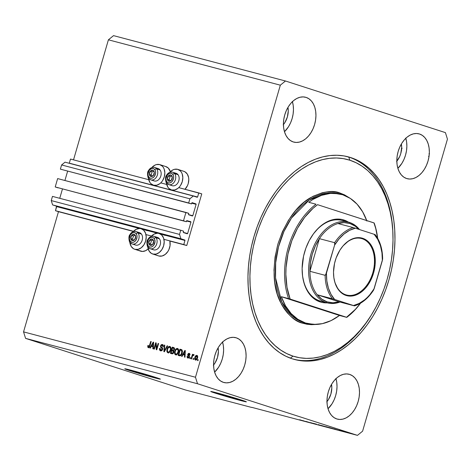 <?xml version="1.0" encoding="UTF-8"?>
<svg xmlns="http://www.w3.org/2000/svg" width="471" height="471" viewBox="0 0 471 471"><rect width="100%" height="100%" fill="white"/><g stroke="black" fill="none" stroke-linecap="round" stroke-linejoin="round"><path stroke-width="0.71" d="M186.757 245.521L163.937 239.321L183.772 244.555L184.962 240.463L162.106 234.428L184.962 240.463L183.772 244.555L186.757 245.521L169.866 241.064L186.757 245.521L201.765 193.875L186.757 245.521M151.527 236.048L145.951 234.576L151.527 236.048M133.54 231.302L55.49 210.708L133.405 231.444L58.475 211.673L23.55 331.878L195.477 377.242L280.327 85.18L108.401 39.817L73.523 159.863L108.401 39.817L280.327 85.18L285.461 80.994L445.419 132.622L447.45 139.122L362.599 431.183L357.465 435.369L197.508 383.741L25.581 338.378L185.539 390.006L251.661 407.45L185.539 390.006L25.581 338.378L197.508 383.741L195.477 377.242L23.55 331.878L25.581 338.378L23.55 331.878L58.475 211.673L55.49 210.708L133.54 231.302M157.561 233.233L144.12 229.683L157.561 233.233M139.575 228.482L56.679 206.61L55.49 210.708L56.544 206.18L184.968 240.186L180.888 238.756L52.605 204.909L184.826 240.027L180.888 238.756L179.539 234.423L51.251 200.575L52.605 204.909L180.888 238.756L179.539 234.423L180.752 230.237L52.469 196.389L51.251 200.575L179.539 234.423L180.752 230.237L183.619 231.161L183.331 232.144L183.619 231.161L180.752 230.237L52.469 196.389L51.251 200.575L52.605 204.909L56.544 206.18L56.679 206.61L139.575 228.482M183.466 232.574L183.331 232.144L183.466 232.574L187.287 233.81L183.466 232.574M187.629 233.528L190.943 222.129L186.575 220.981L190.943 222.129L187.629 233.528L183.325 232.391L187.629 233.528M62.443 189.03L59.746 198.309L62.443 189.03M190.808 221.7L190.943 222.129L190.808 221.7L186.704 220.616L190.808 221.7M186.646 220.746L186.363 221.723L55.213 186.952L58.074 187.876L55.213 186.952L57.645 178.58L185.927 212.433L183.496 220.799L55.213 186.952L57.645 178.58L188.794 213.357L188.506 214.334L188.794 213.357L185.927 212.433L183.496 220.799L186.363 221.723L186.646 220.746M188.641 214.77L188.506 214.334L188.641 214.77L192.462 216.001L188.641 214.77M192.804 215.724L196.119 204.326L191.75 203.172L196.119 204.326L192.804 215.724L188.5 214.588L192.804 215.724M67.618 171.22L64.916 180.499L67.618 171.22M195.983 203.89L196.119 204.326L195.983 203.89L192.144 202.654L191.532 203.914L60.382 169.142L188.671 202.989L189.884 198.809L61.601 164.956L60.382 169.142L61.601 164.956L189.884 198.809L193.31 196.013L65.022 162.165L61.601 164.956L65.022 162.165L193.31 196.013L197.249 197.284L193.31 196.013L189.884 198.809L188.671 202.989L191.532 203.914L191.874 202.807L195.983 203.89L192.162 202.66L195.983 203.89M197.59 197.008L198.78 192.91L178.756 187.629L201.765 193.875L198.78 192.91L197.59 197.008L69.302 163.16L197.59 197.008M166.71 184.449L160.77 182.883L166.71 184.449M148.724 179.704L70.491 159.063L69.302 163.16L70.491 159.063L148.724 179.704M147.676 374.934L151.344 376.082A12.205 0.33 16.2 0 1 154.364 377.189A12.205 0.33 16.2 0 1 146.805 375.316A12.205 0.33 16.2 0 1 133.941 371.489L134.064 371.06L133.941 371.489L131.274 370.4L136.631 371.749L155.813 377.454A18.552 0.5 16.2 0 1 160.405 379.137A18.552 0.5 16.2 0 1 148.918 376.288A18.552 0.5 16.2 0 1 129.366 370.471L129.413 370.294A18.552 0.5 -163.8 0 0 147.394 375.67A18.552 0.5 -163.8 0 0 160.122 378.961M219.904 394.168L220.028 393.744L219.904 394.168L217.237 393.085L223.189 394.592A12.205 0.33 16.2 0 0 216.884 393.061L216.884 393.061A12.205 0.33 16.2 0 0 219.904 394.168A12.205 0.33 16.2 0 0 232.768 397.995A12.205 0.33 16.2 0 0 240.328 399.873A12.205 0.33 16.2 0 0 237.307 398.76L240.31 399.885L236.46 399.002L219.904 394.168M211.073 391.472A18.552 0.5 -163.8 0 0 215.377 392.979L215.329 393.155A18.552 0.5 16.2 0 1 210.737 391.472A18.552 0.5 16.2 0 1 222.224 394.321A18.552 0.5 16.2 0 1 241.776 400.132L245.827 401.787L234.523 398.866L210.761 391.454L222.583 394.421L241.776 400.132A18.552 0.5 16.2 0 1 246.368 401.822A18.552 0.5 16.2 0 1 234.882 398.972A18.552 0.5 16.2 0 1 215.329 393.155L215.377 392.979A18.552 0.5 -163.8 0 0 233.357 398.348A18.552 0.5 -163.8 0 0 246.086 401.639M213.351 365.29L215.047 362.976L217.502 357.43L218.414 351.39L218.126 347.781A15.767 10.656 -75.2 0 1 213.581 365.019M283.195 124.874L284.896 122.56L287.351 117.014L288.264 110.973L287.975 107.364A15.767 10.656 -75.2 0 1 283.43 124.597M335.882 378.425L336.759 382.393L337.018 386.691L336.653 391.142L335.682 395.575L334.133 399.826L332.067 403.729L328.034 408.757A23.191 15.667 104.8 0 0 335.964 378.696M349.712 374.433A23.191 15.667 -75.2 0 1 358.278 401.098A23.191 15.667 -75.2 0 1 337.324 419.113A23.191 15.667 -75.2 0 1 336.777 418.954L333.986 417.583L331.555 415.416L329.576 412.525L328.116 409.028L327.239 405.054L326.98 400.762L327.345 396.311L328.322 391.878L329.871 387.627L331.931 383.724L334.428 380.321L337.265 377.548L340.327 375.505L343.506 374.28L346.674 373.921L349.712 374.433L352.496 375.799L354.928 377.966L356.906 380.856L358.366 384.354L359.243 388.328L359.503 392.62L359.137 397.071L358.16 401.51L356.612 405.761L354.551 409.658L352.055 413.061L349.217 415.84L346.156 417.877L342.976 419.102L339.809 419.467L336.777 418.954A23.191 15.667 -75.2 0 1 328.205 392.284A23.191 15.667 -75.2 0 1 349.158 374.268A23.191 15.667 -75.2 0 1 349.712 374.433L348.599 374.139L349.712 374.433M405.731 138.009L406.608 141.977L406.867 146.269L406.502 150.72L405.525 155.159L403.977 159.41L401.916 163.307L397.883 168.335A23.191 15.667 104.8 0 0 405.814 138.28M419.555 134.011A23.191 15.667 -75.2 0 1 428.127 160.682A23.191 15.667 -75.2 0 1 407.174 178.697A23.191 15.667 -75.2 0 1 406.62 178.533L403.835 177.167L401.404 175L399.42 172.109L397.966 168.606L397.088 164.638L396.829 160.346L397.194 155.895L398.166 151.456L399.714 147.205L401.781 143.308L404.277 139.905L407.109 137.126L410.176 135.089L413.355 133.864L416.523 133.499L419.555 134.011L422.346 135.377L424.777 137.55L426.755 140.44L428.216 143.938L429.087 147.912L429.352 152.204L428.987 156.655L428.009 161.088L426.461 165.339L424.4 169.242L421.904 172.645L419.066 175.418L415.999 177.461L412.826 178.686L409.658 179.045L406.62 178.533A23.191 15.667 -75.2 0 1 398.054 151.868A23.191 15.667 -75.2 0 1 419.007 133.852A23.191 15.667 -75.2 0 1 419.555 134.011L418.448 133.723L419.555 134.011M292.326 101.406L293.203 105.374L293.462 109.672L293.097 114.123L292.126 118.557L290.578 122.807L288.517 126.711L284.478 131.739A23.191 15.667 104.8 0 0 292.409 101.677M306.156 97.415A23.191 15.667 -75.2 0 1 314.722 124.079A23.191 15.667 -75.2 0 1 293.769 142.095A23.191 15.667 -75.2 0 1 293.221 141.936L290.43 140.564L287.999 138.397L286.021 135.507L284.561 132.01L283.689 128.035L283.424 123.743L283.789 119.293L284.767 114.859L286.315 110.608L288.376 106.705L290.872 103.302L293.71 100.529L296.777 98.486L299.95 97.261L303.118 96.902L306.156 97.415L308.941 98.78L311.372 100.947L313.356 103.838L314.811 107.335L315.688 111.309L315.947 115.601L315.582 120.052L314.61 124.491L313.062 128.736L310.995 132.639L308.499 136.042L305.667 138.821L302.6 140.858L299.421 142.083L296.253 142.448L293.221 141.936A23.191 15.667 -75.2 0 1 284.649 115.265A23.191 15.667 -75.2 0 1 305.602 97.25A23.191 15.667 -75.2 0 1 306.156 97.415L305.043 97.12L306.156 97.415M222.483 341.822L223.354 345.796L223.619 350.088L223.254 354.539L222.277 358.973L220.728 363.223L218.668 367.127L214.629 372.155A23.191 15.667 104.8 0 0 222.565 342.093M236.307 337.831A23.191 15.667 -75.2 0 1 244.879 364.495A23.191 15.667 -75.2 0 1 223.925 382.511A23.191 15.667 -75.2 0 1 223.372 382.352L220.587 380.986L218.155 378.814L216.171 375.923L214.717 372.426L213.84 368.452L213.581 364.16L213.94 359.709L214.917 355.275L216.466 351.025L218.526 347.121L221.023 343.718L223.86 340.945L226.928 338.908L230.101 337.683L233.269 337.318L236.307 337.831L239.091 339.197L241.523 341.369L243.507 344.254L244.961 347.757L245.838 351.725L246.097 356.023L245.732 360.468L244.761 364.907L243.213 369.158L241.152 373.061L238.65 376.464L235.818 379.237L232.751 381.274L229.571 382.499L226.404 382.864L223.372 382.352A23.191 15.667 -75.2 0 1 214.8 355.682A23.191 15.667 -75.2 0 1 235.753 337.666A23.191 15.667 -75.2 0 1 236.307 337.831L235.194 337.536L236.307 337.831M153.605 185.227A10.762 7.93 107.9 0 1 153.305 185.138A10.762 7.93 107.9 0 1 148.43 177.997L149.849 182.359L150.897 183.666L153.605 185.227L156.59 186.192L153.605 185.227L156.772 185.215L159.91 183.631L161.317 182.318L162.548 180.723L164.279 176.919L164.844 172.816L164.155 169.024L163.366 167.435L162.312 166.128L159.61 164.567A10.762 7.93 107.9 0 1 159.91 164.656A10.762 7.93 107.9 0 1 164.214 177.125A10.762 7.93 107.9 0 1 153.605 185.227M151.786 167.599A10.762 7.93 107.9 0 1 159.61 164.567L156.443 164.579L154.841 165.186L151.786 167.599M171.591 189.972A10.762 7.93 107.9 0 1 171.291 189.884A10.762 7.93 107.9 0 1 166.416 182.742L167.835 187.105L168.883 188.412L171.591 189.972L174.576 190.938L171.591 189.972L174.759 189.96L177.897 188.376L179.304 187.064L180.534 185.468L182.265 181.665L182.83 177.561L182.142 173.77L181.353 172.18L180.299 170.873L177.596 169.313A10.762 7.93 107.9 0 1 177.897 169.401A10.762 7.93 107.9 0 1 182.2 181.871A10.762 7.93 107.9 0 1 171.591 189.972M169.772 172.351A10.762 7.93 107.9 0 1 177.596 169.313L174.429 169.325L172.828 169.931L169.772 172.351M134.677 249.247A10.762 7.93 107.9 0 0 134.983 249.336L138.144 249.324L141.282 247.746L143.92 244.832L145.651 241.034L146.216 236.925L145.527 233.139L143.69 230.242L140.982 228.682A10.762 7.93 107.9 0 0 133.158 231.714L136.213 229.295L139.428 228.482L140.982 228.682A10.762 7.93 107.9 0 1 141.288 228.771A10.762 7.93 107.9 0 1 145.592 241.24A10.762 7.93 107.9 0 1 134.983 249.336L140.947 251.267A10.762 7.93 -72.1 0 0 148.171 248.871L145.716 250.649L142.501 251.461L134.983 249.336L133.54 248.747L131.226 246.474L129.802 242.106A10.762 7.93 107.9 0 0 134.677 249.247L140.646 251.173A10.762 7.93 -72.1 0 0 140.947 251.267M152.663 253.993A10.762 7.93 107.9 0 0 152.969 254.087L156.131 254.075L159.269 252.491L161.906 249.577L163.637 245.78L164.202 241.67L163.514 237.884L161.677 234.988L158.968 233.428A10.762 7.93 107.9 0 0 151.144 236.46L154.2 234.04L157.414 233.227L158.968 233.428A10.762 7.93 107.9 0 1 159.275 233.516A10.762 7.93 107.9 0 1 163.578 245.986A10.762 7.93 107.9 0 1 152.969 254.087L158.933 256.012A10.762 7.93 -72.1 0 0 167.47 252.091A10.762 7.93 -72.1 0 0 169.866 241.064L170.043 245.65L168.871 249.683L167.876 251.502L165.239 254.417L162.101 256L158.933 256.012L151.527 253.492L149.213 251.22L147.788 246.857A10.762 7.93 107.9 0 0 152.663 253.993L158.633 255.924A10.762 7.93 -72.1 0 0 158.933 256.012M350.695 157.561A104.815 70.815 -75.2 0 1 389.435 278.102A104.815 70.815 -75.2 0 1 294.722 359.532A104.815 70.815 -75.2 0 1 292.232 358.802L285.762 356.182L279.633 352.62L273.91 348.151L268.647 342.811L263.89 336.659L259.686 329.753L256.083 322.152L253.104 313.939L250.784 305.184L249.147 295.982L248.205 286.415L247.964 276.577L248.435 266.562L249.612 256.459L251.479 246.38L254.022 236.413L257.207 226.657L261.016 217.202L265.409 208.141L270.342 199.569L275.765 191.556L281.629 184.179L287.875 177.526L294.446 171.638L301.275 166.593L308.299 162.424L315.452 159.18L322.659 156.89L329.859 155.577L336.977 155.247L343.948 155.913L350.695 157.561L357.165 160.181L363.294 163.743L369.017 168.212L374.28 173.552L379.037 179.704L383.241 186.616L386.85 194.211L389.823 202.424L392.143 211.179L393.785 220.381L394.727 229.948L394.963 239.786L394.492 249.807L393.314 259.904L391.448 269.983L388.911 279.951L385.72 289.706L381.91 299.162L377.518 308.222L372.59 316.8L367.162 324.813L361.304 332.185L355.057 338.843L348.487 344.725L341.652 349.77L334.628 353.939L327.475 357.183L320.268 359.473L313.068 360.786L305.95 361.116L298.985 360.45L292.232 358.802A104.815 70.815 -75.2 0 1 253.492 238.261A104.815 70.815 -75.2 0 1 348.204 156.831A104.815 70.815 -75.2 0 1 350.695 157.561L348.711 157.037L350.695 157.561M396.6 161.476L399.702 156.507L400.75 153.617L401.663 147.576L401.38 143.967A15.767 10.656 -75.2 0 1 396.829 161.2M326.75 401.893L328.452 399.579L330.907 394.033L331.814 387.992L331.531 384.383A15.767 10.656 -75.2 0 1 326.98 401.622M251.791 407.344L357.465 435.369L251.791 407.344M155.771 344.166L154.329 349.129L153.846 349.005L155.66 342.77L156.172 342.906L156.678 348.387L158.121 343.418L158.603 343.547L156.79 349.782L156.278 349.647L155.771 344.166L156.278 349.647L156.79 349.782L158.603 343.547L158.121 343.418L156.678 348.387L156.172 342.906L155.66 342.77L153.846 349.005L154.329 349.129L155.771 344.166L156.301 344.342L155.771 344.166M162.583 349.441L161.771 350.677L160.888 350.924L160.028 350.583L159.528 349.205L159.663 348.357L160.169 348.405L160.458 349.947L161.212 350.188L161.9 349.77L162.071 348.564L160.699 347.327L160.458 346.138L161.282 344.654L162.513 344.501L163.254 345.225L163.254 346.691L162.748 346.644L162.754 345.685L162.012 345.155L161.2 345.543L160.947 346.462L162.536 348.087L162.583 349.441L162.307 347.763L160.976 346.621L161.011 345.95L160.534 345.808L162.101 349.335L160.805 350.141L161.453 350.347L160.852 350.153L160.169 348.405L159.663 348.357C159.339 349.694 159.651 350.536 160.599 350.871L162.583 349.441M167.641 345.932L164.367 351.778L163.873 351.649L164.302 345.049L164.797 345.178L164.308 350.977L167.14 345.802L167.641 345.932L167.14 345.802L164.308 350.977L164.797 345.178L164.302 345.049L163.873 351.649L164.367 351.778L167.641 345.932M168.577 353.014L167.493 351.672L166.899 351.484L167.982 352.82L167.276 352.361L166.828 350.936L167.14 348.934L168.094 347.121L169.395 346.379L170.237 346.603L170.944 347.845L170.973 348.964L169.813 352.014L168.818 352.779L167.982 352.82L169.619 352.226L170.738 350.112C171.303 348.31 171.002 347.08 169.843 346.426C168.465 346.421 167.535 347.351 167.052 349.223L166.899 351.484L167.493 351.672L167.435 351.295M176.272 355.04L175.188 353.703L174.594 353.509L175.677 354.851L174.971 354.392L174.523 352.967L174.835 350.966L175.789 349.152L177.09 348.41L177.932 348.634L178.639 349.876L178.668 350.995L177.508 354.039L176.513 354.81L175.677 354.851L177.314 354.257L178.432 352.143C178.998 350.342 178.697 349.111 177.538 348.458C176.16 348.452 175.23 349.382 174.747 351.248L174.594 353.509L175.188 353.703L175.13 353.321M183.007 354.692L182.059 356.447L181.559 356.317L184.85 350.471L185.315 350.595L184.985 357.218L184.485 357.089L184.62 355.116L183.007 354.692L184.62 355.116L184.485 357.089L184.985 357.218L185.315 350.595L184.85 350.471L181.559 356.317L182.059 356.447L183.007 354.692M198.232 359.756L197.973 360.645L197.49 360.521L197.749 359.626L198.232 359.756L197.749 359.626L197.49 360.521L197.973 360.645L198.232 359.756M183.56 171.238L185.003 171.833L187.317 174.105L188.606 177.514L188.794 179.486L188.235 183.596L187.499 185.568L185.003 189.277A10.762 7.93 -72.1 0 0 188.771 178.886A10.762 7.93 -72.1 0 0 183.867 171.332L177.897 169.401M165.574 166.493L168.282 168.059L170.372 171.709A10.762 7.93 -72.1 0 0 165.88 166.587L159.91 164.656M197.502 358.031L196.484 359.85L195.671 360.115L194.988 359.726L194.9 357.395L196.23 355.434L197.025 355.44L197.567 356.047L197.502 358.031C197.92 356.735 197.708 355.858 196.878 355.387C195.895 355.381 195.235 356.052 194.9 357.395C194.47 358.708 194.67 359.603 195.512 360.085C196.507 360.085 197.172 359.397 197.502 358.031M193.781 358.584L193.522 359.473L193.039 359.344L193.298 358.455L193.781 358.584L193.298 358.455L193.039 359.344L193.522 359.473L193.781 358.584M192.28 356.612L191.597 358.967L191.12 358.837L192.433 354.304L192.916 354.433L192.704 355.152L193.393 354.492L193.893 354.863L193.522 355.464L192.751 355.528L192.28 356.612L192.633 355.711L193.893 354.863L193.504 354.498L192.704 355.152L192.916 354.433L192.433 354.304L191.12 358.837L191.597 358.967L192.28 356.612M190.472 357.707L190.213 358.602L189.736 358.472L189.996 357.583L190.472 357.707L189.996 357.583L189.736 358.472L190.213 358.602L190.472 357.707M188.647 357.607L188.076 357.424L187.635 356.347L187.128 356.306L187.617 356.459L187.128 356.306L187.852 358.06L189.413 356.9L188.783 357.895L187.964 358.09L187.281 357.689L187.105 356.453L187.635 356.347L187.941 357.377L188.794 357.136L188.912 356.447L187.852 355.452L187.699 354.622L188.347 353.486L189.095 353.338L189.866 353.892L189.919 354.946L189.413 354.898L188.924 353.992L188.235 354.634L189.407 355.835L189.413 356.9L188.306 354.828L188.259 354.41L189.024 354.015L189.654 354.216L189.083 354.033M182.171 353.085L180.746 355.581L179.928 355.835L178.132 355.411L179.946 349.176L181.953 349.829L182.46 351.301L182.171 353.085L181.953 349.829L179.946 349.176L178.132 355.411L179.498 355.77C180.829 355.846 181.724 354.951 182.171 353.085M173.793 352.296L172.739 353.75L170.437 353.38L172.251 347.151L174.146 347.728L174.594 348.764L173.605 350.601L173.793 352.296L173.605 350.601L174.5 349.429L173.681 347.527L172.251 347.151L170.437 353.38L171.862 353.756C172.763 353.986 173.405 353.497 173.793 352.296M151.326 346.332L150.379 348.087L149.878 347.957L153.169 342.111L153.634 342.234L153.305 348.858L152.804 348.728L152.94 346.762L151.326 346.332L152.94 346.762L152.804 348.728L153.305 348.858L153.634 342.234L153.169 342.111L149.878 347.957L150.379 348.087L151.326 346.332M148.924 347.828L147.817 347.239L147.894 345.426L148.4 345.473L148.365 346.791L149.054 346.738L150.726 341.469L151.209 341.599L149.395 347.18L148.33 347.633L149.978 345.826L151.209 341.599L150.726 341.469L149.177 346.568L148.536 346.903L149.16 347.103L148.559 346.909L148.4 345.473L147.894 345.426L147.735 347.003L148.33 347.198L148.294 346.662M113.535 35.631L285.461 80.994L113.535 35.631L108.401 39.817L113.535 35.631M125.109 368.787A18.552 0.5 -163.8 0 0 129.413 370.294L129.366 370.471A18.552 0.5 16.2 0 1 124.774 368.787A18.552 0.5 16.2 0 1 136.26 371.637A18.552 0.5 16.2 0 1 155.813 377.454L160.217 379.002L158.68 378.861L138.227 373.203L124.797 368.769L137.226 371.907A12.205 0.33 16.2 0 0 130.92 370.377L130.92 370.377A12.205 0.33 16.2 0 0 133.941 371.489L150.496 376.317L154.347 377.2L151.344 376.082A12.205 0.33 16.2 0 0 148.218 375.099M305.944 421.439L311.737 423.164L305.95 421.421M315.864 424.183L310.595 422.628L315.623 424.194M316.594 424.2L313.25 423.317L316.594 424.2M323 426.137L318.714 424.754C317.66 424.489 317.778 424.565 319.079 424.983L323 426.137M330.695 428.168L326.409 426.785C325.355 426.52 325.473 426.596 326.774 427.009L330.695 428.168M336.159 429.534L339.927 430.6L336.159 429.534M352.255 433.82L352.856 434.015L352.255 433.82M350.159 433.208L346.821 432.266L350.471 433.385M347.81 432.643L348.405 432.837L347.81 432.643M344.966 431.836L343.023 431.242L344.966 431.836M344.56 431.789L345.161 431.984L344.56 431.789M343.029 431.365L339.167 430.229L342.87 431.383M334.092 428.94L328.899 427.444L334.439 429.152C335.523 429.428 335.411 429.358 334.092 428.94C335.411 429.358 335.523 429.428 334.439 429.152M326.98 427.115L321.204 425.413L326.803 427.138C327.692 427.374 327.751 427.362 326.98 427.115C327.751 427.362 327.692 427.374 326.803 427.138M304.478 421.174L308.246 422.246L304.484 421.151M303.348 420.956L299.68 419.738L303 420.78M280.327 85.18L195.477 377.242L197.508 383.741L357.465 435.369L362.599 431.183L447.45 139.122L445.419 132.622L285.461 80.994L280.327 85.18M348.087 432.666L350.053 433.249M335.829 429.417L334.475 428.928L335.829 429.417M334.439 429.087L329.877 427.703L333.892 428.981M326.409 426.785C325.355 426.52 325.473 426.596 326.774 427.009M327.263 427.138L330.2 428.009M329.894 427.833L326.903 426.944M325.32 426.614L324.961 426.467M324.548 426.361L322.17 425.702L324.702 426.438M326.503 426.985L323.907 426.261L326.739 427.091M318.714 424.754C317.66 424.489 317.778 424.565 319.079 424.983M319.568 425.113L322.505 425.978M304.148 421.056L302.794 420.568L304.148 421.056M349.712 433.09L347.745 432.508M322.199 425.802L319.208 424.913M198.22 359.779L197.749 359.626L198.22 359.779M195.777 360.121L195.288 359.008M195.377 357.548L194.9 357.395L195.377 357.548M197.32 355.552L196.171 356.147L197.208 355.546M195.288 358.837L195.818 360.15M197.272 356.223L196.678 356.035L197.008 357.948L195.712 359.438L195.383 357.518L196.678 356.035L197.308 356.235M195.712 359.438L196.307 359.632L195.712 359.438L196.431 359.132L197.008 357.948L197.479 358.101L197.008 357.948L197.172 356.8L196.725 356.052M193.775 358.608L193.298 358.455L193.775 358.608M192.721 355.57L192.827 355.193L192.721 355.57M192.91 354.457L192.433 354.304L192.91 354.457M193.116 355.287L192.704 355.152L193.116 355.287M193.875 354.716L193.304 355.346L194.105 354.692M193.222 355.293L193.522 355.464M190.467 357.736L189.996 357.583L190.467 357.736M188.106 358.101L187.67 357.1L188.135 358.125M189.507 356.635L188.53 356.076L189.477 356.629L188.912 356.447L189.371 357.036L188.059 357.418L189.077 357.601M188.076 357.424L188.959 357.636M189.024 354.015L189.413 354.898L189.919 354.946L189.195 353.362L187.752 354.375L188.235 354.528L187.752 354.375L188.53 356.076L189.124 356.27L188.353 354.569M188.606 354.009L189.536 353.515M189.972 354.469L189.654 354.216M189.625 354.21L189.99 354.504M189.589 353.521L188.583 354.051M188.312 354.734L188.453 355.646L189.489 356.606M188.771 355.982L189.124 356.27M183.154 354.734L183.537 354.057L183.154 354.734M185.115 351.254L185.303 350.924L185.115 351.254M185.315 350.624L184.85 350.471L185.315 350.624M185.085 355.269L184.62 355.116L185.085 355.269M185.121 354.504L183.372 354.004L184.897 351.183L185.28 351.307L184.897 351.183L184.785 352.532L185.215 352.673L184.785 352.532L184.673 354.351L185.121 354.492L183.372 354.004L185.121 354.504M178.739 355.57L178.951 354.851L178.739 355.57M180.34 350.065L180.54 349.37L179.946 349.176L181.688 349.67L180.54 349.37L180.34 350.065M181.594 349.635L181.247 349.523L181.594 349.635M181.788 350.489L182.483 351.236M181.37 354.993L180.617 355.281L178.827 354.81L180.21 350.035L182.242 350.736L181.623 350.442L182.242 350.736L181.641 350.542L181.694 352.95L182.171 353.103L181.694 352.95L181.07 354.422L181.565 354.586L179.651 355.028L181.2 355.128M181.023 350.247L180.21 350.035L178.827 354.81L180.246 355.222L178.827 354.81L180.21 355.081L181.07 354.422L181.906 351.984L181.641 350.542M182.46 351.136L182.242 350.736M178.762 350.724L177.926 349.376L177.326 349.188L178.168 350.536L177.961 351.996C177.608 353.403 176.913 354.11 175.883 354.121C175.024 353.633 174.806 352.72 175.224 351.39L174.747 351.248L175.218 351.401C175.565 349.929 176.266 349.194 177.326 349.188L178.697 350.259M176.307 349.435L177.885 348.605M175.118 353.162L176.072 354.975M175.571 354.586L175.889 354.875M177.914 348.605L176.931 348.87L176.042 349.8M177.785 353.774L176.56 354.327M176.478 354.316L175.883 354.121L177.502 354.045M175.883 354.121L176.89 353.868L177.961 351.996L178.432 352.149L177.961 351.996L178.168 350.536L178.692 350.701L177.42 349.217L175.995 349.741L175.118 351.808L175.224 353.55L176.431 354.298M171.044 353.538L171.256 352.82L171.044 353.538M171.891 350.624L172.103 349.906L171.891 350.624M172.645 348.034L172.845 347.339L172.251 347.151L174.017 347.651L172.845 347.339L172.645 348.034M173.416 353.162L171.132 352.779L171.768 350.595L172.651 350.83L173.31 352.173L173.287 351.231L172.651 350.83L173.357 351.048L172.881 350.901M173.34 351.048L173.964 351.631M174.594 348.823L173.905 348.405L174.623 348.905M174.023 350.324L171.98 349.865L172.516 348.004L174.105 348.463M173.304 348.21L172.516 348.004L171.98 349.865L173.917 350.347L173.316 350.153L173.887 349.676L174.023 348.711L173.304 348.21L174.458 349.559L173.987 349.405L173.316 350.153L173.987 350.33M172.651 350.83L171.768 350.595L171.132 352.779L173.169 353.268L172.574 353.073L173.31 352.173L173.787 352.326L173.31 352.173L172.574 353.073L173.393 353.179M173.923 351.496L173.357 351.048M171.073 348.699L170.231 347.345L169.631 347.156L170.473 348.505L170.266 349.965C169.913 351.372 169.219 352.084 168.188 352.09C167.329 351.602 167.111 350.689 167.529 349.358L167.052 349.223L167.523 349.376C167.87 347.898 168.577 347.162 169.631 347.156L171.002 348.228M168.612 347.404L170.19 346.574M167.423 351.13L168.382 352.944M167.876 352.555L168.194 352.85M170.219 346.579L169.236 346.844L168.347 347.775M170.09 351.743L168.865 352.302M168.783 352.284L168.188 352.09L169.807 352.014M168.188 352.09L169.195 351.837L170.266 349.965L170.738 350.118L170.266 349.965L170.473 348.505L170.997 348.675L169.725 347.186L168.3 347.71L167.423 349.776L167.529 351.519L168.736 352.267M164.485 351.572L164.52 351.048L164.485 351.572M164.791 345.208L164.302 345.049L164.791 345.208M164.738 351.119L164.308 350.977L164.738 351.119M165.256 350.2L164.797 350.047L165.256 350.2M167.623 345.955L167.14 345.802L167.623 345.955M160.829 350.919L160.128 349.382M160.146 348.516L159.663 348.357L160.146 348.516M160.852 350.153L162.189 350.259M162.572 349.488L162.101 349.335L162.572 349.488M162.689 348.805L161.288 347.851L161.883 348.045L161.035 346.744M162.177 345.19L162.748 346.644L163.254 346.691L162.524 344.501L160.534 345.808L161.011 345.961L162.177 345.19L162.842 345.402L162.289 345.225M161.459 345.284L162.736 344.607M163.366 345.926L162.842 345.402M160.14 349.188L160.629 350.771M162.778 345.378L163.113 345.543M162.836 344.619L161.423 345.337M161.035 346.668L162.742 348.993M162.348 350.136L161.453 350.347M155.895 344.207L156.195 343.171L155.895 344.207M156.172 342.935L155.66 342.77L156.172 342.935M157.149 348.54L156.678 348.387L157.149 348.54M158.597 343.571L158.121 343.418L158.597 343.571M156.849 349.582L156.743 348.41L156.849 349.582M151.474 346.373L151.856 345.696L151.474 346.373M153.434 342.894L153.623 342.564L153.434 342.894M153.634 342.264L153.169 342.111L153.634 342.264M153.405 346.909L152.94 346.762L153.405 346.909M153.44 346.144L151.691 345.643L153.216 342.823L153.599 342.947L153.216 342.823L153.104 344.177L153.534 344.313L153.104 344.177L152.993 345.991L153.44 346.132L151.691 345.643L153.44 346.144M148.371 345.584L147.894 345.426L148.371 345.584M149.107 347.086L149.778 346.762M148.559 346.909L149.495 347.056M149.654 346.721L149.177 346.568L149.654 346.721M149.955 345.902L149.484 345.749L149.955 345.902M151.203 341.622L150.726 341.469L151.203 341.622M148.294 346.615L148.724 347.751M196.678 356.035L195.854 356.47L195.247 358.095L195.365 359.167L196.277 359.62M184.897 351.183L183.372 354.004L184.673 354.351L184.897 351.183M153.216 342.823L151.691 345.643L152.993 345.991L153.216 342.823M429.01 153.746L429.47 153.676M402.193 148.253L401.339 148.471M401.374 150.125L401.757 149.955M125.851 369.087L145.215 375.051L159.91 378.925M211.815 391.766L227.693 396.723L245.88 401.61M233.64 397.618L237.307 398.76A12.205 0.33 16.2 0 0 234.181 397.783M134.559 234.894L134.111 234.352A3.244 2.39 107.9 0 1 135.148 235.076L134.965 235.423L134.682 234.617L133.481 234.299L132.21 234.835L131.203 236.071L130.75 238.497L131.733 240.322L133.581 240.475L134.759 239.556L135.677 237.249L135.148 235.076A3.244 2.39 107.9 0 1 135.666 236.436A3.244 2.39 107.9 0 1 134.759 239.556A3.244 2.39 107.9 0 1 132.298 240.587A3.244 2.39 107.9 0 1 130.75 238.497A3.244 2.39 107.9 0 1 131.656 235.382L130.75 238.497L132.298 240.587L134.759 239.556L135.666 236.436L134.965 235.423L135.666 236.436L134.759 239.556L132.298 240.587L130.75 238.497L131.656 235.382A3.244 2.39 107.9 0 1 134.111 234.352L131.656 235.382L133.446 235.959L132.539 239.074L133.37 240.192L132.539 239.074L130.75 238.497L132.539 239.074L133.446 235.959L131.656 235.382L134.111 234.352L134.559 234.894M137.715 232.597A6.494 4.787 107.9 0 1 141.459 234.093A6.494 4.787 -72.1 0 0 139.569 232.698L136.154 231.597A6.494 4.787 107.9 0 1 138.044 232.986A6.494 4.787 -72.1 0 0 135.513 231.455M130.279 242.565A6.494 4.787 -72.1 0 0 132.81 244.102A6.494 4.787 -72.1 0 0 138.303 240.287A6.494 4.787 -72.1 0 0 138.044 232.986A1.484 0.889 143.4 0 0 136.201 233.775A5.01 3.691 107.9 0 1 135.601 240.687A5.01 3.691 107.9 0 1 130.214 241.164A5.01 3.691 107.9 0 1 130.814 234.246A5.01 3.691 107.9 0 1 136.201 233.775A1.484 0.889 -36.6 0 1 138.044 232.986L141.459 234.093L138.044 232.986A6.494 4.787 107.9 0 1 138.103 240.681A6.494 4.787 107.9 0 1 132.168 243.954A6.494 4.787 107.9 0 1 130.279 242.565A1.484 0.889 -36.6 0 1 129.967 242.341A1.484 0.889 -36.6 0 1 130.214 241.164L129.384 238.75L130.273 235.029L132.139 233.08L133.629 232.58L135.059 232.821L136.201 233.775L136.89 235.288L137.02 237.131L136.137 239.904L134.971 241.346L133.534 242.2L132.045 242.33L130.214 241.164A1.484 0.889 143.4 0 0 129.967 242.341M136.154 231.597C133.399 231.102 131.303 232.144 129.872 234.723C127.947 236.483 129.501 243.077 129.972 242.353L132.168 243.954L135.583 245.055A6.494 4.787 -72.1 0 0 141.518 241.782A6.494 4.787 -72.1 0 0 141.459 234.093A6.494 4.787 107.9 0 1 140.87 242.812A6.494 4.787 107.9 0 1 134.017 244.055M134.912 235.347L133.446 235.959L134.912 235.347M153.187 170.779L152.739 170.243A3.244 2.39 107.9 0 1 153.776 170.961L153.593 171.309L153.305 170.502L152.109 170.19L150.278 171.267L149.36 173.575L149.554 175.13L150.361 176.207L152.204 176.36L153.834 174.753L154.288 172.327L153.776 170.961A3.244 2.39 107.9 0 1 154.288 172.327A3.244 2.39 107.9 0 1 153.381 175.442A3.244 2.39 107.9 0 1 150.926 176.472A3.244 2.39 107.9 0 1 149.378 174.388A3.244 2.39 107.9 0 1 150.278 171.267L149.378 174.388L150.926 176.472L153.381 175.442L154.288 172.327L153.593 171.309L154.288 172.327L153.381 175.442L150.926 176.472L149.378 174.388L150.278 171.267A3.244 2.39 107.9 0 1 152.739 170.243L150.278 171.267L152.074 171.85L151.167 174.965L151.998 176.083L151.167 174.965L149.378 174.388L151.167 174.965L152.074 171.85L150.278 171.267L152.739 170.243L153.187 170.779M156.343 168.488A6.494 4.787 107.9 0 1 160.081 169.978A6.494 4.787 -72.1 0 0 158.197 168.589L154.782 167.488A6.494 4.787 107.9 0 1 156.672 168.877A6.494 4.787 -72.1 0 0 154.135 167.34M148.907 178.45A6.494 4.787 -72.1 0 0 151.438 179.987A6.494 4.787 -72.1 0 0 156.931 176.178A6.494 4.787 -72.1 0 0 156.672 168.877A1.484 0.889 143.4 0 0 154.829 169.666A5.01 3.691 107.9 0 1 154.229 176.578A5.01 3.691 107.9 0 1 148.836 177.049A5.01 3.691 107.9 0 1 149.437 170.137A5.01 3.691 107.9 0 1 154.829 169.666A1.484 0.889 -36.6 0 1 156.672 168.877L160.081 169.978L156.672 168.877A6.494 4.787 107.9 0 1 156.731 176.572A6.494 4.787 107.9 0 1 150.791 179.845A6.494 4.787 107.9 0 1 148.907 178.45A1.484 0.889 -36.6 0 1 148.595 178.232A1.484 0.889 -36.6 0 1 148.836 177.049L148.147 175.536L148.024 173.693L149.437 170.137L151.503 168.63L152.993 168.494L154.305 169.107L155.236 170.361L155.654 172.074L155.489 173.982L154.229 176.578L152.898 177.744L151.409 178.244L149.984 178.003L148.836 177.049A1.484 0.889 143.4 0 0 148.595 178.232L150.791 179.845L154.205 180.946A6.494 4.787 -72.1 0 0 160.146 177.673A6.494 4.787 -72.1 0 0 160.081 169.978A6.494 4.787 107.9 0 1 159.492 178.697A6.494 4.787 107.9 0 1 152.645 179.946M153.534 171.232L152.074 171.85L153.534 171.232M171.173 175.524L170.726 174.988A3.244 2.39 107.9 0 1 171.762 175.707L171.579 176.054L171.291 175.247L170.096 174.935L168.265 176.013L167.346 178.321L167.541 179.875L168.347 180.952L170.19 181.105L171.821 179.498L172.274 177.072L171.762 175.707A3.244 2.39 107.9 0 1 172.274 177.072A3.244 2.39 107.9 0 1 171.367 180.187A3.244 2.39 107.9 0 1 168.912 181.217A3.244 2.39 107.9 0 1 167.364 179.133A3.244 2.39 107.9 0 1 168.265 176.013L167.364 179.133L168.912 181.217L171.367 180.187L172.274 177.072L171.579 176.054L172.274 177.072L171.367 180.187L168.912 181.217L167.364 179.133L168.265 176.013A3.244 2.39 107.9 0 1 170.726 174.988L168.265 176.013L170.06 176.596L169.154 179.71L169.984 180.829L169.154 179.71L167.364 179.133L169.154 179.71L170.06 176.596L168.265 176.013L170.726 174.988L171.173 175.524M174.329 173.234A6.494 4.787 107.9 0 1 178.067 174.723A6.494 4.787 -72.1 0 0 176.183 173.334L172.769 172.233A6.494 4.787 107.9 0 1 174.659 173.622A6.494 4.787 -72.1 0 0 172.121 172.086M166.893 183.195A6.494 4.787 -72.1 0 0 169.425 184.732A6.494 4.787 -72.1 0 0 174.918 180.923A6.494 4.787 -72.1 0 0 174.659 173.622A1.484 0.889 143.4 0 0 172.816 174.411A5.01 3.691 107.9 0 1 172.215 181.323A5.01 3.691 107.9 0 1 166.822 181.794A5.01 3.691 107.9 0 1 167.423 174.882A5.01 3.691 107.9 0 1 172.816 174.411A1.484 0.889 -36.6 0 1 174.659 173.622L178.067 174.723L174.659 173.622A6.494 4.787 107.9 0 1 174.717 181.317A6.494 4.787 107.9 0 1 168.777 184.591A6.494 4.787 107.9 0 1 166.893 183.195A1.484 0.889 -36.6 0 1 166.581 182.978A1.484 0.889 -36.6 0 1 166.822 181.794L166.133 180.281L166.01 178.438L167.423 174.882L169.489 173.375L170.979 173.246L172.292 173.852L173.222 175.106L173.64 176.819L173.475 178.727L172.215 181.323L170.885 182.489L169.395 182.989L167.97 182.748L166.822 181.794A1.484 0.889 143.4 0 0 166.581 182.978L168.777 184.591L172.192 185.692A6.494 4.787 -72.1 0 0 178.132 182.418A6.494 4.787 -72.1 0 0 178.067 174.723A6.494 4.787 107.9 0 1 177.479 183.443A6.494 4.787 107.9 0 1 170.632 184.691M171.521 175.977L170.06 176.596L171.521 175.977M152.545 239.639L152.098 239.097A3.244 2.39 107.9 0 1 153.134 239.821L152.951 240.169L152.669 239.362L151.468 239.044L150.196 239.58L149.189 240.816L148.736 243.242L149.719 245.067L151.568 245.22L152.745 244.302L153.664 242L153.134 239.821A3.244 2.39 107.9 0 1 153.652 241.181A3.244 2.39 107.9 0 1 152.745 244.302A3.244 2.39 107.9 0 1 150.284 245.332A3.244 2.39 107.9 0 1 148.736 243.242A3.244 2.39 107.9 0 1 149.643 240.128L148.736 243.242L150.284 245.332L152.745 244.302L153.652 241.181L152.951 240.169L153.652 241.181L152.745 244.302L150.284 245.332L148.736 243.242L149.643 240.128A3.244 2.39 107.9 0 1 152.098 239.097L149.643 240.128L151.432 240.705L150.526 243.819L151.356 244.938L150.526 243.819L148.736 243.242L150.526 243.819L151.432 240.705L149.643 240.128L152.098 239.097L152.545 239.639M155.701 237.343A6.494 4.787 107.9 0 1 159.445 238.838A6.494 4.787 -72.1 0 0 157.555 237.443L154.141 236.342A6.494 4.787 107.9 0 1 156.031 237.737A6.494 4.787 -72.1 0 0 153.499 236.201M148.265 247.31A6.494 4.787 -72.1 0 0 150.797 248.847A6.494 4.787 -72.1 0 0 156.29 245.032A6.494 4.787 -72.1 0 0 156.031 237.737A1.484 0.889 143.4 0 0 154.188 238.52A5.01 3.691 107.9 0 1 153.587 245.432A5.01 3.691 107.9 0 1 148.2 245.909A5.01 3.691 107.9 0 1 148.801 238.991A5.01 3.691 107.9 0 1 154.188 238.52A1.484 0.889 -36.6 0 1 156.031 237.737L159.445 238.838L156.031 237.737A6.494 4.787 107.9 0 1 156.089 245.426A6.494 4.787 107.9 0 1 150.155 248.7A6.494 4.787 107.9 0 1 148.265 247.31A1.484 0.889 -36.6 0 1 147.953 247.087A1.484 0.889 -36.6 0 1 148.2 245.909L147.37 243.495L148.259 239.774L149.431 238.338L150.867 237.484L152.351 237.355L153.664 237.961L154.6 239.221L155.006 241.882L153.587 245.432L152.257 246.604L150.767 247.104L149.342 246.857L148.2 245.909A1.484 0.889 143.4 0 0 147.953 247.087L150.155 248.7L153.57 249.801A6.494 4.787 -72.1 0 0 159.504 246.533A6.494 4.787 -72.1 0 0 159.445 238.838A6.494 4.787 107.9 0 1 158.857 247.558A6.494 4.787 107.9 0 1 152.003 248.8M152.898 240.092L151.432 240.705L152.898 240.092M327.215 302.871A41.742 28.201 -75.2 0 1 326.22 302.576L319.744 300.869A41.742 28.201 -75.2 0 1 302.141 270.554A41.742 28.201 104.8 0 0 319.744 300.869L326.22 302.576L327.145 301.864A40.812 27.571 -75.2 0 1 317.236 294.769A40.812 27.571 -75.2 0 1 309.906 271.302A40.812 27.571 -75.2 0 1 319.391 238.656A40.812 27.571 -75.2 0 1 337.931 223.537A40.812 27.571 -75.2 0 1 349.906 223.507L349.506 222.442A41.742 28.201 104.8 0 0 311.007 253.84A41.742 28.201 104.8 0 0 326.22 302.576A41.742 28.201 104.8 0 0 339.95 302.052A41.742 28.201 -75.2 0 1 327.215 302.871L320.733 301.157A41.742 28.201 -75.2 0 1 319.744 300.869L320.145 301.935L322.894 302.606L327.174 302.859A42.667 28.825 -75.2 0 1 320.145 301.935L319.744 300.869A41.742 28.201 104.8 0 0 321.74 301.399M343.942 220.016A42.667 28.825 -75.2 0 1 348.475 222.141L343.942 220.016L343.053 220.711L343.942 220.016L341.198 219.345L335.464 219.203L329.594 220.675L323.824 223.69L318.372 228.141L313.439 233.851L309.223 240.604L305.885 248.14L303.554 256.171L302.123 268.464L302.606 276.359L304.213 283.672L306.898 290.107L310.542 295.423L315.017 299.421L320.145 301.935A42.667 28.825 -75.2 0 1 302.147 270.754A42.667 28.825 -75.2 0 1 310.86 237.714A42.667 28.825 -75.2 0 1 343.942 220.016M305.084 322.935A66.788 45.122 104.8 0 1 303.501 322.47L305.485 322.994L303.501 322.47L292.42 316.2L281.776 302.029L275.553 277.878L275.682 262.724L278.508 246.804L283.942 231.502L291.437 218.114L309.264 199.998L326.067 193.169L339.167 193.781A66.788 45.122 104.8 0 0 278.82 245.662A66.788 45.122 104.8 0 0 303.501 322.47A0.93 0.683 -72.1 0 0 302.582 323.183C294.752 321.605 287.298 314.463 280.216 301.746C272.921 287.045 272.144 267.834 277.896 244.119C285.732 221.076 296.577 205.621 310.43 197.743C323.053 191.391 333.026 189.866 340.35 193.181L349.541 197.92L344.531 194.87L340.35 193.181A0.93 0.683 -72.1 0 0 340.562 194.146A0.93 0.683 107.9 0 1 340.35 193.181L335.988 192.115L331.484 191.685L326.886 191.897L322.241 192.745L312.962 196.325L304.007 202.277L295.729 210.378L288.435 220.316L282.417 231.708L277.896 244.119L275.046 257.072L273.981 270.066L274.746 282.6L277.301 294.204L281.558 304.419L284.272 308.882L287.345 312.856L290.742 316.3L294.44 319.191L298.402 321.493L302.582 323.183L306.939 324.248L311.443 324.678L316.159 324.454L302.582 323.183A0.93 0.683 107.9 0 1 303.501 322.47L307.068 323.459A66.788 45.122 -75.2 0 1 305.485 322.994A66.788 45.122 -75.2 0 1 281.311 296.683L288.588 298.602A66.788 45.122 -75.2 0 1 316.006 204.22L308.735 202.3A66.788 45.122 -75.2 0 1 341.145 194.305A66.788 45.122 -75.2 0 1 342.735 194.77A66.788 45.122 -75.2 0 1 366.715 220.546M392.961 234.793L392.932 233.634A104.815 70.815 104.8 0 0 348.711 157.037L349.918 160.234A102.036 68.937 -75.2 0 1 392.961 234.793A102.036 68.937 -75.2 0 1 372.119 313.804A102.036 68.937 -75.2 0 1 293.009 356.129L286.709 353.58L280.745 350.112L275.176 345.761L270.048 340.562L265.42 334.575L261.328 327.851L257.814 320.457L254.917 312.456L252.662 303.942L251.067 294.981L250.148 285.667L249.918 276.088L250.378 266.339L251.52 256.507L253.339 246.692L255.812 236.99L258.915 227.493L262.624 218.291L266.898 209.471L271.696 201.123L276.977 193.322L282.682 186.145L288.764 179.663L295.164 173.94L301.811 169.024L308.652 164.968L315.611 161.812L322.629 159.581L329.635 158.303L336.565 157.979L343.347 158.627L349.918 160.234L356.217 162.783L362.181 166.251L367.751 170.602L372.879 175.801L377.512 181.788L381.598 188.512L385.113 195.912L388.01 203.908L390.271 212.427L391.86 221.382L392.779 230.696L393.008 240.275L392.549 250.024L391.407 259.857L389.594 269.671L387.121 279.374L384.012 288.87L380.303 298.072L376.029 306.892L371.23 315.24L365.949 323.041L360.244 330.218L354.163 336.7L347.769 342.423L341.116 347.339L334.28 351.395L327.316 354.551L320.298 356.782L313.292 358.066L306.362 358.384L299.58 357.736L293.009 356.129L290.389 358.166L293.009 356.129A102.036 68.937 -75.2 0 1 255.812 236.99A102.036 68.937 -75.2 0 1 349.918 160.234L348.711 157.037A104.815 70.815 104.8 0 0 347.209 156.584A104.815 70.815 -75.2 0 1 348.711 157.037A104.815 70.815 -75.2 0 1 392.944 234.211M366.909 221.076L362.652 211.82L357.071 204.184L350.353 198.438L342.735 194.77L334.475 193.31L330.189 193.428L321.505 195.353L312.903 199.463L308.735 202.3L316.006 204.22A66.788 45.122 104.8 0 0 288.588 298.602L290.136 299.067A65.858 44.492 -75.2 0 1 317.56 204.679L374.18 222.995A66.788 45.122 -75.2 0 1 377.665 238.314A66.788 45.122 104.8 0 0 374.18 222.995L373.95 222.883A65.858 44.492 -75.2 0 1 377.612 238.226L375.764 228.588L373.95 222.883L317.56 204.679L313.027 208.341L304.643 217.367L297.472 228.323L291.832 240.722L287.969 254.022L286.056 267.622L285.862 274.352L287.004 287.292L290.136 299.067L346.762 317.377A66.788 45.122 104.8 0 0 360.55 303.189A66.788 45.122 -75.2 0 1 346.762 317.377L339.485 315.458A66.788 45.122 -75.2 0 1 307.068 323.459M346.532 317.266L355.381 309.359L360.462 303.242A65.858 44.492 -75.2 0 1 346.532 317.266L290.136 299.067L281.311 296.683L285.561 305.938L291.143 313.574L297.86 319.326L305.485 322.994L313.745 324.448L322.364 323.648L331.042 320.621L339.485 315.458L281.311 296.683L339.485 315.458L346.532 317.266M371.813 314.298A104.815 70.815 -75.2 0 1 293.733 359.261A104.815 70.815 104.8 0 0 371.513 314.799L372.119 313.804M310.76 237.884A41.742 28.201 -75.2 0 1 342.034 220.44A41.742 28.201 -75.2 0 1 343.023 220.728A41.742 28.201 104.8 0 0 310.76 237.879M345.849 294.817A29.22 19.741 104.8 0 0 372.797 272.833A29.22 19.741 104.8 0 0 362.146 238.72L362.699 238.291A29.773 20.118 -75.2 0 1 373.556 273.056A29.773 20.118 -75.2 0 1 346.091 295.452L345.849 294.817A29.22 19.741 -75.2 0 1 333.527 273.574A29.22 19.741 104.8 0 0 345.849 294.817L346.091 295.452L342.511 293.698L338.043 289.165L334.975 282.712L333.851 277.607L333.515 272.097L334.516 263.519L336.141 257.914L339.874 250.219L343.076 245.85L348.658 240.852L354.734 238.096L358.802 237.631L364.536 239.032L367.904 241.311L370.748 244.579L372.967 248.7L374.94 256.13L375.14 264.49L373.556 273.056L370.318 281.087L365.714 287.893L360.132 292.891L354.057 295.647L349.988 296.112L346.091 295.452A29.773 20.118 -75.2 0 1 333.533 273.698A29.773 20.118 -75.2 0 1 339.615 250.643A29.773 20.118 -75.2 0 1 362.699 238.291L362.146 238.72A29.22 19.741 -75.2 0 1 372.944 272.32A29.22 19.741 -75.2 0 1 346.544 295.017A29.22 19.741 -75.2 0 1 345.849 294.817M360.751 238.35L362.146 238.72L360.751 238.35M326.22 302.576A41.742 28.201 -75.2 0 1 310.795 254.575A41.742 28.201 -75.2 0 1 348.511 222.147A41.742 28.201 -75.2 0 1 349.506 222.442A41.742 28.201 -75.2 0 1 359.538 229.577A41.742 28.201 104.8 0 0 349.506 222.442L349.906 223.507L344.048 222.6L337.931 223.537A40.812 27.571 104.8 0 0 319.391 238.656L315.293 246.05L312.261 254.205L310.442 262.753L309.906 271.302L319.391 238.656L334.604 242.671L334.863 243.142L334.604 245.114L325.602 275.035L325.12 275.311L309.906 271.302L319.391 238.656L334.604 242.671A40.812 27.571 -75.2 0 1 353.138 227.546L337.931 223.537L353.138 227.546A40.812 27.571 104.8 0 0 334.604 242.671L334.693 244.79L326.438 273.215L326.833 280.946L328.381 288.087L331.019 294.34L334.628 299.45L354.463 305.879L339.12 301.834L317.236 294.769L321.805 299.156L327.145 301.864L333.003 302.771L339.12 301.834A40.812 27.571 -75.2 0 1 327.145 301.864L326.22 302.576M358.714 229.306L355.246 226.21L349.906 223.507A40.812 27.571 -75.2 0 1 358.714 229.306M355.322 228.211L353.138 227.546L355.322 228.211L349.617 230.313L344.113 233.94L339.038 238.944L334.604 245.114A39.888 26.947 -75.2 0 1 355.322 228.211L374.162 234.293L355.322 228.211M382.635 258.85C382.517 248.935 380.026 240.864 375.163 234.64L374.162 234.293A39.888 26.947 -75.2 0 1 382.352 260.528L382.534 258.261M372.867 290.725L374.186 288.629A39.888 26.947 -75.2 0 1 353.468 305.526L339.12 301.834L317.236 294.769L333.074 298.961L353.468 305.526L359.173 303.43L364.678 299.803L367.28 297.46L369.753 294.799L374.186 288.629L382.352 260.528L381.957 252.797L380.409 245.656L377.771 239.398L374.162 234.293L375.146 234.629M373.703 289.889L382.617 259.209M309.906 271.302A40.812 27.571 104.8 0 0 317.236 294.769L332.444 298.785A40.812 27.571 -75.2 0 1 325.12 275.311L309.906 271.302M354.445 305.862L354.463 305.879C361.805 303.577 368.151 298.355 373.509 290.224M332.444 298.785L334.628 299.45A39.888 26.947 -75.2 0 1 326.438 273.215L325.12 275.311A40.812 27.571 104.8 0 0 332.444 298.785M339.55 250.743A29.22 19.741 -75.2 0 1 361.451 238.514A29.22 19.741 -75.2 0 1 362.146 238.72A29.22 19.741 104.8 0 0 339.55 250.743M153.322 185.144L156.437 186.151M171.309 189.89L174.423 190.896M141.288 228.771L147.252 230.696M159.275 233.516L165.239 235.441M193.257 355.305L193.852 355.499M181.194 350.3L181.794 350.489M429.087 156.496L428.492 156.301M154.782 167.488C152.027 166.993 149.931 168.035 148.5 170.608C146.575 172.374 148.13 178.968 148.601 178.244M172.769 172.233C170.013 171.738 167.917 172.78 166.487 175.353C164.562 177.12 166.116 183.714 166.587 182.989M154.141 236.342C151.385 235.847 149.289 236.889 147.859 239.468C145.933 241.229 147.488 247.823 147.959 247.098M339.167 193.781L341.145 194.305M310.66 238.043L310.86 237.714M302.135 270.366L302.147 270.754M342.034 220.44L348.511 222.147"/></g></svg>
